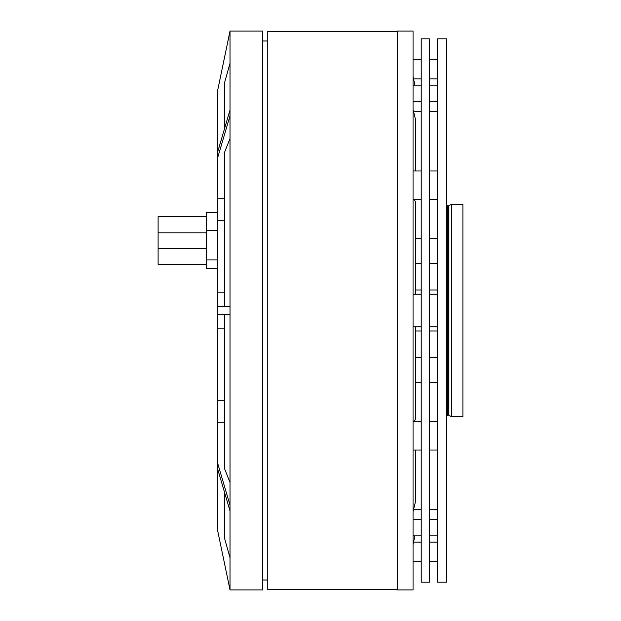 <?xml version="1.0" encoding="UTF-8"?>
<svg xmlns="http://www.w3.org/2000/svg" width="621" height="621" viewBox="0 0 621 621"><rect width="100%" height="100%" fill="white"/><g stroke="black" fill="none" stroke-linecap="round" stroke-linejoin="round"><path stroke-width="0.93" d="M218.879 536.466L230.018 589.903L217.761 531.118L217.761 198.736L224.383 198.736M217.761 314.583L230.018 314.583L230.018 31.081L217.761 89.921L230.018 31.05L230.018 63.21L224.383 83.315L224.383 129.168M230.018 31.089L217.761 89.921L217.761 148.357L218.724 148.357M217.761 198.736L217.761 148.357M217.761 157.416L230.018 115.816L230.018 306.417L217.761 306.417M224.383 491.832L224.383 537.685L230.018 557.79L230.018 589.95L262.699 589.95L262.699 31.05L230.018 31.05M230.018 138.53L224.383 152.743L224.383 306.417M226.021 306.417L230.018 306.417M230.018 63.21L230.018 110.041L217.761 151.64M218.429 306.417L222.729 306.417M217.948 532.003L230.018 589.911L230.018 314.583L230.018 482.47L224.383 468.257L224.383 314.583M217.761 469.36L230.018 510.967L230.018 557.79M230.018 314.583L226.028 314.583M230.018 505.183L217.761 463.584M218.429 314.583L222.737 314.583M397.525 589.624L267.278 589.624L267.278 31.376L397.525 31.376M397.525 589.95L397.525 31.05L413.05 31.05L413.05 589.95L397.525 589.95M415.496 326.848L415.496 418.903L414.316 421.706M413.05 511.525L413.563 509.492L421.217 509.492M415.496 450.023L415.496 501.527L413.563 509.492M413.05 544.594L413.563 542.164L421.217 542.164M414.898 535.814L413.563 542.164M414.316 199.294L415.496 202.097L415.496 294.152M413.05 109.475L415.496 119.473L415.496 170.977M437.557 310.5L437.557 582.188L446.546 582.188L446.546 38.812L437.557 38.812L437.557 310.5M451.451 310.5L451.451 416.722L462.893 416.722L462.893 204.278L451.451 204.278L451.451 310.5M413.05 76.406L414.898 85.186M421.217 199.294L413.05 199.294M437.557 199.294L429.39 199.294M421.217 310.5L421.217 582.188L429.39 582.188L429.39 38.812L421.217 38.812L421.217 310.5M437.557 59.771L429.39 59.771M421.217 59.771L413.05 59.771M429.39 85.186L437.557 85.186M413.05 85.186L421.217 85.186M437.557 101.541L429.39 101.541M421.217 101.541L413.05 101.541M429.39 170.977L437.557 170.977M413.05 170.977L421.217 170.977M429.39 294.152L437.557 294.152M413.05 294.152L421.217 294.152M437.557 326.848L429.39 326.848M421.217 326.848L413.05 326.848M429.39 421.706L437.557 421.706M413.05 421.706L421.217 421.706M437.557 450.023L429.39 450.023M421.217 450.023L413.05 450.023M429.39 519.459L437.557 519.459M413.05 519.459L421.217 519.459M437.557 535.814L429.39 535.814M421.217 535.814L413.05 535.814M429.39 561.229L437.557 561.229M413.05 561.229L421.217 561.229M206.319 264.391L158.107 264.391L158.107 216.465L206.319 216.465M217.761 268.474L206.319 268.474L206.319 212.382L217.761 212.382M217.761 220.315L224.383 220.315M217.761 292.118L224.383 292.118M217.761 472.643L218.724 472.643M217.761 422.264L224.383 422.264M217.761 328.882L224.383 328.882M217.761 400.685L224.383 400.685M437.557 357.316L429.39 357.316M421.217 357.316L415.496 357.316M415.496 330.993L421.217 330.993M429.39 330.993L437.557 330.993M446.546 204.682L447.772 205.908L447.772 415.092L446.546 416.318M447.772 415.092L448.292 415.092L448.292 205.908L447.772 205.908M448.292 205.908L448.905 205.745L448.905 415.255L451.451 416.722M437.557 290.007L429.39 290.007M421.217 290.007L415.496 290.007M415.496 263.684L421.217 263.684M429.39 263.684L437.557 263.684M415.496 238.681L421.217 238.681M429.39 238.681L437.557 238.681M437.557 78.836L429.39 78.836M421.217 78.836L413.563 78.836M437.557 111.508L429.39 111.508M421.217 111.508L413.563 111.508M437.557 382.319L429.39 382.319M421.217 382.319L415.496 382.319M429.39 509.492L437.557 509.492M429.39 542.164L437.557 542.164M217.761 230.298L206.319 230.298M217.761 259.904L206.319 259.904M262.699 40.978L267.278 40.978M262.699 580.022L267.278 580.022M448.292 415.092L448.905 415.255M448.905 205.745L451.451 204.278M429.39 59.243L437.557 59.243M413.05 59.243L421.217 59.243M429.39 561.757L437.557 561.757M413.05 561.757L421.217 561.757M206.319 248.315L158.107 248.315M206.319 232.813L158.107 232.813"/></g></svg>
